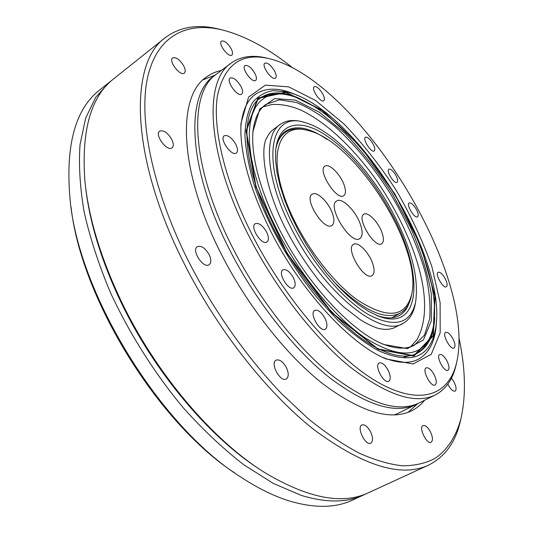 <?xml version="1.0" encoding="UTF-8"?>
<svg xmlns="http://www.w3.org/2000/svg" width="533" height="533" viewBox="0 0 533 533"><rect width="100%" height="100%" fill="white"/><g stroke="black" fill="none" stroke-linecap="round" stroke-linejoin="round"><path stroke-width="0.8" d="M234.747 472.944C158.008 423.069 81.123 298.267 71.082 207.297M258.338 99.504L259.091 98.965C263.309 95.98 268.192 94.341 273.749 94.055L274.728 94.015M427.506 341.999L427.033 342.852C424.281 347.689 420.617 351.314 416.06 353.739L415.234 354.172M414.188 354.672L404.114 357.083M109.385 82.262L99.724 89.964C75.013 109.125 65.159 145.975 70.169 200.521C79.004 294.516 160.406 426.64 240.39 476.802C257.632 488.168 274.009 496.243 289.532 501.027C314.617 508.389 335.583 508.089 352.42 500.127L363.646 494.964C347.043 502.819 326.269 502.972 301.318 495.417L273.329 483.438L243.648 464.656C223.334 448.873 203.313 430.044 183.599 408.171C154.697 373.58 129.312 333.431 110.211 292.051C98.698 264.488 90.017 237.838 84.147 212.087C79.97 187.336 78.598 164.837 80.03 144.603L85.653 118.179L95.667 97.346L109.385 82.262L111.617 80.563M366.171 493.731L363.646 494.964M275.874 148.654C277.486 140.998 280.671 135.542 285.421 132.284C291.071 128.546 298.154 127.84 306.668 130.152L308.301 130.625M372.5 263.049C368.743 252.116 357.863 241.276 353.546 244.341C344.884 248.351 364.319 281.231 372.054 275.614C374.572 273.742 374.726 269.551 372.5 263.049M332.519 213.64C328.788 202.373 316.775 190.727 312.231 194.179C303.41 198.642 324.104 231.502 331.919 225.452C334.331 223.613 334.531 219.676 332.519 213.64M283.756 195.211C296.961 235.14 329.634 280.378 357.91 300.319C387.777 319.387 405.7 317.382 411.689 294.303C422.869 246.879 354.338 140.552 308.254 130.612C282.43 122.49 267.746 147.794 283.756 195.211M344.105 184.931C340.474 174.298 329.021 162.965 324.943 166.156C317.022 170.2 336.863 201.214 343.805 195.678C345.91 194.045 346.01 190.461 344.105 184.931M381.875 232.295C378.217 221.948 367.783 211.374 363.892 214.226C356.104 217.89 374.832 248.878 381.715 243.708C383.913 242.035 383.967 238.231 381.875 232.295M360.315 224.146C355.724 210.788 341.9 197.057 336.669 200.948C326.403 205.931 350.787 245.513 359.862 238.584C362.726 236.405 362.88 231.589 360.315 224.146M411.689 294.309L411.389 295.922C409.71 304.13 406.006 309.873 400.283 313.151C384.546 320.713 362.407 310.259 333.858 281.784M392.928 212.953C411.576 248.598 419.118 278.419 415.553 302.424C410.503 323.771 395.133 328.008 369.442 315.13C344.698 301.105 314.23 266.1 294.509 227.784C259.558 161.126 269.838 110.611 304.696 122.49C332.625 129.799 369.942 169.381 392.928 212.953M391.422 213.18C423.975 271.683 422.556 333.491 378.13 315.989L368.616 311.379L358.449 304.649L347.876 295.922L337.142 285.355L326.529 273.196L316.329 259.731L306.795 245.313L298.2 230.316L290.771 215.145L284.675 200.201L280.072 185.864L277.027 172.492L275.594 160.386L275.748 149.813C278.466 123.356 298.413 118.639 322.432 133.103C346.577 147.714 373.247 179.155 391.422 213.18M277.147 230.403L269.631 214.766L263.202 199.329L257.925 184.318L253.881 169.967L251.09 156.475L249.564 144.03L249.284 132.77L250.224 122.83L252.322 114.289L255.507 107.213L259.698 101.636L264.801 97.572L270.724 95.007L277.373 93.915C310.373 92.875 359.435 137.394 393.114 192.133C426.86 246.826 444.555 310.672 428.792 339.681C417.812 358.003 396.692 357.47 365.418 338.075C335.284 317.721 300.279 275.594 277.147 230.403M279.718 230.016C260.157 190.561 251.216 157.815 252.895 131.764L259.751 109.052L274.662 98.585L295.355 100.104L319.467 112.283L344.811 133.217C361.694 150.772 377.371 170.673 391.848 192.913L410.457 227.325C420.664 250.737 427.613 272.903 431.317 293.823L431.344 320.833L423.395 340.001L407.345 348.609L383.973 344.518C352.106 332.272 307.028 284.076 279.718 230.016M277.087 144.09C278.879 138.12 281.757 133.77 285.728 131.045C296.141 124.822 309.933 127.627 327.095 139.459M408.884 303.637C406.879 309.127 403.714 313.091 399.384 315.523C393.381 318.814 385.572 318.674 375.965 315.103M258.165 99.658L259.091 98.965M416.06 353.739L415.02 354.252M252.755 134.069L252.795 133.51C254.048 119.372 258.432 109.651 265.947 104.348L279.545 99.811L296.288 102.469C308.614 107.519 321.432 115.474 334.737 126.328C354.998 144.723 373.56 167.202 390.442 193.779C406.586 220.809 418.318 247.505 425.634 273.869C429.345 290.638 430.691 305.662 429.658 318.941L424.501 335.09L414.334 345.197C406.213 349.521 395.559 349.062 382.368 343.825L381.855 343.612M262.849 106.973L271.87 104.501C281.444 104.002 291.211 105.914 301.158 110.238C326.722 122.45 353.259 148.034 375.558 178.995C413.721 234.573 437.78 302.224 416.859 339.841L410.59 346.776M417.299 339.128L416.859 339.841M266.54 138.333L268.672 134.403L271.33 131.038L280.518 124.156C286.354 120.258 293.623 119.479 302.324 121.81L303.903 122.264M415.4 303.237L415.094 304.849C413.262 313.671 409.297 319.813 403.195 323.271L392.914 328.381L388.717 329.247L384.24 329.381M403.195 323.271C381.568 338.542 323.698 293.097 291.604 229.083C265.927 179.834 263.009 134.842 280.518 124.156M456.548 362.92L455.995 365.398C452.684 379.569 445.761 389.43 435.241 394.973L419.111 402.961C398.511 412.988 369.556 403.881 332.239 375.632C296.281 346.823 257.879 297.854 231.948 246.379C190.288 164.577 188.475 92.422 216.498 74.1L230.889 63.287C240.57 56.378 252.489 54.633 266.64 58.05L269.098 58.67M293.323 277.613C289.725 271.477 286.261 268.899 282.93 269.865C277.253 272.689 288.586 291.498 293.736 287.787C295.795 286.028 295.662 282.637 293.323 277.613M373.147 144.077C370.149 139.086 367.577 136.808 365.425 137.241C362.12 138.906 371.368 153.291 374.226 150.939C375.292 149.913 374.932 147.621 373.147 144.077M270.764 231.362C249.317 187.982 239.404 151.898 241.023 123.116L248.591 97.073L265.374 85.133L288.646 86.839L315.649 100.504L343.912 123.896C362.687 143.444 380.109 165.563 396.172 190.248C410.996 215.698 422.916 241.202 431.937 266.767L440.111 302.531L440.178 332.799L431.23 354.345L413.022 363.966L386.358 359.015C350.961 344.998 300.985 291.391 270.764 231.362M251.876 234.207C285.355 300.346 338.302 360.568 379.929 383.374C421.736 406.313 449.146 394.287 456.534 362.98C477.761 274.015 358.049 79.703 269.038 58.657C241.562 52.147 224.373 64.493 217.464 95.7C212.341 127.42 224.3 179.774 251.876 234.207M274.628 71.149C270.977 65.166 267.726 62.508 264.874 63.16C260.983 65.459 272.136 81.096 275.488 78.071C276.654 76.945 276.367 74.64 274.628 71.149M322.811 94.041C319.514 88.605 316.649 86.146 314.204 86.659C310.712 88.585 320.779 103.362 323.784 100.744C324.857 99.698 324.537 97.466 322.811 94.041M416.373 209.422C413.575 204.712 411.183 202.56 409.191 202.96C405.86 204.485 414.634 219.023 417.546 216.804C418.685 215.718 418.292 213.253 416.373 209.422M445.162 278.546C442.457 273.935 440.118 271.837 438.153 272.243C434.595 273.735 443.236 288.993 446.387 286.774C447.687 285.561 447.274 282.816 445.162 278.546M452.877 338.715C450.145 334.004 447.74 331.879 445.661 332.339C441.657 333.911 450.478 350.388 454.076 348.029C455.615 346.63 455.215 343.525 452.877 338.715M434.069 374.539C431.184 369.536 428.579 367.31 426.233 367.863C421.59 369.662 430.877 387.624 435.101 384.973C436.947 383.354 436.6 379.876 434.069 374.539M388.064 370.122C384.906 364.632 381.954 362.24 379.196 362.946C373.84 365.145 383.907 384.38 388.81 381.262C390.936 379.456 390.689 375.745 388.064 370.122M324.903 318.148C321.359 312.052 317.968 309.46 314.717 310.379C308.867 313.091 320.047 332.792 325.383 329.147C327.602 327.282 327.442 323.611 324.903 318.148M266.573 231.995C262.656 225.386 258.891 222.614 255.28 223.687C249.471 226.772 261.783 245.966 267.006 241.982C269.018 240.23 268.872 236.905 266.573 231.995M235.813 144.356C231.715 137.594 227.864 134.729 224.246 135.768C219.003 138.833 231.742 156.922 236.372 153.011C238.031 151.492 237.845 148.607 235.813 144.356M241.016 86.526C237.045 80.023 233.414 77.205 230.116 78.058C225.606 80.789 237.818 97.599 241.735 94.088C243.095 92.802 242.855 90.284 241.016 86.526M254.934 73.494C251.25 67.478 247.938 64.833 244.98 65.552C240.963 67.971 252.222 83.541 255.693 80.403C256.893 79.25 256.639 76.952 254.934 73.494M396.012 175.557C393.241 170.913 390.869 168.794 388.89 169.188C385.725 170.713 394.347 184.545 397.098 182.366C398.151 181.36 397.791 179.088 396.012 175.557M446.887 360.781C444.202 356.137 441.81 354.052 439.705 354.532C435.568 356.131 444.236 372.687 447.98 370.295C449.605 368.843 449.239 365.671 446.887 360.781M435.241 394.973C415.2 404.734 386.598 395.22 349.441 366.431C313.617 337.096 275.028 287.507 248.698 235.613C206.404 153.118 203.579 81.029 230.889 63.287M382.841 357.436C397.565 363.346 409.451 363.919 418.498 359.162C429.944 352.593 435.927 339.788 436.447 320.753M297.72 95.58C280.485 87.492 266.36 87.079 255.34 94.341C247.026 100.284 242.195 111.157 240.849 126.974M203.146 79.777L215.339 75.013M417.772 403.594L408.031 412.335M183.818 66.079C179.828 59.623 176.097 56.884 172.619 57.87C168.075 60.815 180.374 76.779 184.325 73.101C185.637 71.842 185.464 69.503 183.818 66.079M209.156 254.621C205.232 247.998 201.294 245.333 197.343 246.632C191.001 250.117 203.379 269.058 209.143 264.688C211.348 262.816 211.354 259.458 209.156 254.621M286.361 367.504C282.95 361.561 279.525 359.109 276.081 360.148C269.678 363.086 280.418 382.807 286.334 378.943C288.859 376.911 288.866 373.1 286.361 367.504M424.574 400.256C421.01 404.754 416.693 408.265 411.629 410.79C390.343 421.123 360.648 412.056 322.525 383.573C285.808 354.512 246.746 304.903 220.549 252.655C178.482 169.674 177.289 96.246 206.144 77.258C210.675 73.874 215.758 71.602 221.375 70.436M458.893 337.402C465.529 368.443 466.188 395.613 460.878 418.918C456.108 436.314 447.44 450.012 434.661 458.62C425.401 463.377 414.621 465.769 402.308 465.795C389.17 464.336 374.779 460.112 359.135 453.123C342.892 444.495 325.963 433.056 308.347 418.798L281.744 393.847C246.159 356.704 212.321 308.467 187.083 258.425C151.172 185.717 138.287 116.507 147.947 75.899C157.828 35.285 186.89 21.92 221.035 29.615C244.234 35.358 268.206 48.17 292.943 68.051M231.169 48.75C227.598 42.953 224.366 40.408 221.481 41.114C217.697 43.479 228.59 58.09 231.842 55.046C232.941 53.986 232.714 51.888 231.169 48.75M447.853 384.12C450.412 389.163 452.823 391.502 455.082 391.149C456.648 389.75 456.308 386.705 454.063 382.008L451.431 378.19M430.344 431.677C427.719 427.053 425.281 425.014 423.022 425.561C418.292 427.286 426.78 444.808 431.13 442.243C433.102 440.571 432.843 437.053 430.344 431.677M370.482 431.617C367.543 426.433 364.685 424.208 361.914 424.948C356.231 427.173 365.558 446.328 370.828 443.196C373.207 441.264 373.093 437.406 370.482 431.617M171.806 139.486C167.642 132.664 163.591 129.879 159.647 131.138C154.124 134.583 167.169 152.072 172.059 147.821C173.765 146.262 173.678 143.484 171.806 139.486M259.564 469.233C209.183 437 154.084 371.794 120.758 301.731C101.27 260.544 89.531 222.234 85.553 186.797M460.912 418.785L460.166 422.023C455.249 442.683 444.715 457.048 428.559 465.116C401.316 477.848 363.146 466.049 314.05 429.725C266.667 392.421 215.992 328.028 182.572 260.41C129.466 154.044 129.732 62.321 165.237 37.71C179.708 26.91 197.277 23.958 217.937 28.862L221.162 29.648M428.559 465.116L368.743 492.625C342.712 505.077 308.054 498.408 264.768 472.618C212.96 440.525 155.476 373.227 120.978 300.665C100.524 257.386 88.491 217.377 84.874 180.627C81.302 130.365 90.936 96.413 113.769 78.764L165.237 37.71M417.619 403.661L416.153 404.427C395.453 414.501 366.431 405.466 329.088 377.311C293.11 348.602 254.734 299.746 228.884 248.351C187.336 166.669 185.711 94.508 213.86 76.086L215.205 75.12M377.93 348.895L331.939 312.598L287.14 253.362L256.033 186.816L246.333 131.011L258.152 98.332L285.974 92.462L322.365 110.538L360.515 146.655L394.886 194.185L420.97 246.399L434.828 296.188L433.089 335.53L413.741 355.664L377.93 348.895M378.017 349.275L331.892 312.878L286.954 253.461L255.753 186.717L246.033 130.752L257.905 97.999L285.808 92.136L322.305 110.264L360.541 146.482L395 194.125L421.143 246.466L435.041 296.375L433.316 335.83L413.928 356.037L378.017 349.275M287.274 92.016C356.697 108.665 451.298 262.209 434.935 331.693C428.812 358.363 409.797 364.599 377.877 350.408C365.132 343.205 351.787 333.165 337.842 320.286L317.115 297.727C289.799 264.201 266.473 222.241 254.041 184.638C248.731 166.349 245.686 149.846 244.9 135.142C245.393 121.771 247.898 110.964 252.422 102.709C257.945 96.013 264.908 91.982 273.309 90.617L287.274 92.016L283.07 90.883M434.695 317.481C433.955 335.817 427.846 347.889 416.36 353.692C406.812 358.176 393.874 356.397 377.544 348.355C341.893 330.553 294.722 275.388 268.512 217.944C242.062 160.426 241.136 112.303 259.271 98.712C269.618 91.07 283.15 91.036 299.859 98.618M434.935 331.693L434.055 335.957M285.421 132.284L281.664 134.869M400.283 313.151L391.842 317.781M308.254 130.612L306.668 130.152M277.373 93.915L273.749 94.055M428.792 339.681L427.033 342.852M382.368 343.825L383.973 344.518M252.795 133.51L252.895 131.764M385.059 329.407L380.142 328.808C379.196 328.754 371.694 326.809 360.428 319.813L343.745 306.921C336.463 300.239 328.521 291.851 319.94 281.757C307.414 266.027 296.315 249.011 286.647 230.702C263.209 185.964 260.344 147.101 266.886 137.594M304.696 122.49L302.324 121.81M415.553 302.424L415.094 304.849M376.198 315.203L378.13 315.989M275.588 151.898L275.748 149.813M383.32 357.663L386.358 359.015M240.863 126.434L241.023 123.116M269.038 58.657L266.64 58.05M456.534 362.98L455.995 365.398M221.035 29.615L217.937 28.862M460.878 418.918L460.166 422.023M398.497 413.168L394.36 414.921M416.153 404.427L398.124 413.355"/></g></svg>

